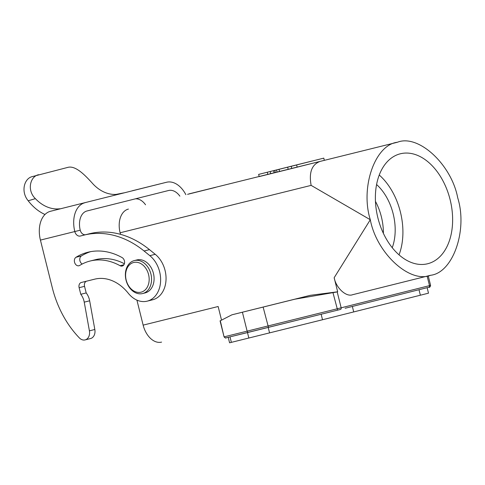 <?xml version="1.0" encoding="UTF-8"?>
<svg xmlns="http://www.w3.org/2000/svg" width="485" height="485" viewBox="0 0 485 485"><rect width="100%" height="100%" fill="white"/><g stroke="black" fill="none" stroke-linecap="round" stroke-linejoin="round"><path stroke-width="0.73" d="M383.38 233.321A45.323 29.791 76.1 0 0 375.451 201.378M189.095 193.854A20.964 13.78 -103.9 0 1 189.12 193.848L397.421 142.25C418.3 133.848 451.462 164.397 457.713 197.801C467.873 230.211 452.96 272.825 430.589 275.28L352.595 294.716L430.498 275.298M296.638 164.967L291.218 166.319L296.638 164.967L297.184 167.167L292.697 168.289L275.365 172.587L274.819 170.387L279.966 169.107M275.365 172.581L259.184 176.601L258.632 174.4L303.41 163.19L258.632 174.4M323.792 158.134L279.014 169.344L323.792 158.134L324.338 160.335L297.184 167.155M215.522 187.386L187.562 194.339L215.522 187.386M376.578 184.53A45.323 29.791 -103.9 0 1 392.468 247.071A45.323 29.791 -103.9 0 1 392.25 247.683M275.25 304.053L259.342 308.005L275.25 304.053M220.075 320.882L231.921 314.813L310.382 295.304L294.898 299.19L337.202 291.921L341.161 307.805L430.589 285.362L428.2 275.771M231.921 314.813L294.898 299.19M161.553 342.113L161.578 342.107A20.964 13.78 -103.9 0 1 161.553 342.113A20.964 13.78 -103.9 0 1 143.142 325.126L218.141 306.514L221.524 320.1M430.589 275.28C409.704 283.683 376.548 253.14 370.297 219.735C360.137 187.319 375.05 144.706 397.421 142.25M310.382 295.304L337.669 291.8L334.159 277.729C336.069 287.944 346.211 297.287 352.595 294.716M334.159 277.729L370.297 219.735L311.134 185.379C308.854 172.842 311.619 164.942 319.427 161.687M288.217 169.398L287.666 167.198M279.56 171.544L279.014 169.344M267.29 172.254L267.835 174.454M277.08 172.163L276.529 169.962L278.22 169.526L270.193 171.532L277.541 169.702M270.193 171.532L270.739 173.733M274.14 172.89L273.595 170.69M277.778 169.629L287.66 167.167L277.778 169.629M283.731 168.137L290.515 166.452L283.731 168.137M287.466 167.198L295.523 165.197L287.466 167.198M295.783 165.124L295.147 165.282M301.434 163.706L299.233 164.251L301.434 163.706M295.953 165.07L304.841 162.857L295.953 165.07M302.21 163.5L312.388 160.965L302.21 163.5M294.213 165.567L294.741 165.44L294.213 165.573M292.564 165.985L295.995 165.124L292.564 165.985M311.134 185.379L120.116 232.776L120.51 234.34M136.909 300.112L143.142 325.126M120.116 232.776A20.964 13.78 -103.9 0 1 128.41 209.083M400.301 153.793A56.654 37.242 76.1 0 0 377.87 217.783A56.654 37.242 76.1 0 0 427.649 263.749A56.654 37.242 76.1 0 0 450.153 199.796A56.654 37.242 76.1 0 0 400.361 153.781A56.654 37.242 76.1 0 0 400.301 153.793M337.669 291.8L337.202 291.921M220.069 320.846L224.064 336.863C225.434 338.039 226.058 338.366 225.937 337.857L248.781 332.255L225.943 337.857A1.419 1.34 -103.8 0 1 224.3 336.808L341.161 307.805A1.419 1.067 -104.1 0 1 340.47 309.436L248.787 332.255A1.419 1.34 -103.8 0 1 247.144 331.207L242.415 312.243M345.126 308.266L428.819 287.265C429.564 287.641 430.153 287.011 430.589 285.362M399.046 254.849A56.654 37.242 76.1 0 0 379.24 175.018M142.608 293.546L145.136 292.91A16.993 12.81 -104.1 0 0 153.43 273.34A16.993 12.81 -104.1 0 0 136.861 259.942L134.333 260.578A16.993 12.81 -104.1 0 0 126.045 280.178A16.993 12.81 -104.1 0 0 142.608 293.546A16.993 12.81 -104.1 0 0 150.902 273.976A16.993 12.81 -104.1 0 0 134.333 260.578M148.574 274.558A15.296 11.525 -104.1 0 0 128.586 265.865A15.296 11.525 -104.1 0 0 135 291.576A15.296 11.525 -104.1 0 0 148.574 274.558M228.211 337.299L229.581 342.798L322.519 319.748L428.497 293.176L427.133 287.69M228.241 337.293L330.661 311.885M185.852 194.667A25.493 16.757 76.1 0 0 166.567 182.251A25.493 16.757 76.1 0 0 166.537 182.257L50.513 211.278L166.537 182.257M84.899 202.742A25.493 16.757 76.1 0 0 74.811 231.557A5.662 4.268 -104.1 0 0 80.328 236.025L84.093 235.092A101.977 76.842 75.9 0 1 144.057 250.987L149.823 255.662A25.493 19.212 75.9 0 1 160.583 281.597A25.493 19.212 75.9 0 1 147.204 301.155A25.493 19.212 75.9 0 1 128.276 293.243A45.323 34.15 -104.1 0 0 94.702 279.16L81.347 282.47A4.535 3.413 -104.1 0 0 81.341 282.47A4.535 3.413 -104.1 0 0 79.128 287.69L80.777 294.286A14.162 10.67 75.9 0 1 84.232 302.149L89.41 330.849A8.5 6.402 75.9 0 1 85.105 339.906A8.5 6.402 75.9 0 1 79.358 337.912A90.647 68.306 75.9 0 1 52.307 287.763L40.425 240.093A25.493 16.757 -103.9 0 1 50.513 211.278M147.204 301.155L152.623 299.797A25.493 19.212 75.9 0 0 166.003 280.233A25.493 19.212 75.9 0 0 155.242 254.304L149.471 249.629A101.977 76.842 75.9 0 0 89.507 233.734L85.748 234.667A5.662 4.268 -104.1 0 1 80.231 230.199A16.993 11.173 -103.9 0 1 86.954 210.987L168.592 190.502A16.993 11.173 -103.9 0 1 168.61 190.502A16.993 11.173 -103.9 0 1 179.874 196.17M145.542 204.785A16.993 11.173 76.1 0 0 135.363 198.844M79.685 265.44A64.02 48.239 75.9 0 1 90.083 261.039A64.02 48.239 75.9 0 1 120.074 265.719A4.535 3.413 -104.1 0 0 122.196 266.053A4.535 3.413 -104.1 0 0 124.584 262.197A4.535 3.413 -104.1 0 0 122.111 257.59A73.083 55.072 -104.1 0 0 87.882 252.248A73.083 55.072 -104.1 0 0 76.006 257.274A4.535 3.413 -104.1 0 0 74.684 262.694A4.535 3.413 -104.1 0 0 78.946 265.756A4.535 3.413 -104.1 0 0 79.685 265.44M90.083 261.039L95.503 259.681A64.02 48.239 75.9 0 1 124.366 263.749M90.61 251.66A73.083 55.072 -104.1 0 0 81.419 255.916A4.535 3.413 -104.1 0 0 79.795 259.936A4.535 3.413 -104.1 0 0 82.183 264.028M86.5 281.191A4.535 3.413 -104.1 0 0 84.548 286.332L86.191 292.928A14.162 10.67 75.9 0 1 89.652 300.791L94.83 329.491A8.5 6.402 75.9 0 1 90.525 338.548L85.105 339.906M86.191 292.928L80.777 294.286M44.984 214.491A48.154 36.29 75.9 0 1 28.197 200.784C20.467 191.496 24.298 178.183 32.495 176.546M123.839 192.878L115.982 194.418A39.655 29.882 -104.1 0 1 93.175 184.136C85.39 175.521 75.49 164.961 67.53 167.464L32.083 176.655M38.636 174.715C30.222 176.328 26.651 190.235 35.381 198.644A39.655 29.882 -104.1 0 0 58.188 208.92C60.576 208.695 60.789 208.786 58.818 209.193L60.164 208.823M429.395 287.12L424.163 288.436M428.813 287.265A1.419 1.067 -104.1 0 0 429.51 285.635L427.139 276.141M248.781 332.255L337.608 310.151L332.995 292.764M263.131 307.102L268.466 327.369M220.287 320.73L224.064 336.863M269.575 332.934L268.205 327.442M322.519 319.748L321.149 314.256M353.723 311.958L352.353 306.459M420.38 295.232L419.004 289.733M231.363 342.368L229.993 336.869M248.853 338.075L247.483 332.583M80.231 230.199L40.425 240.093M123.911 264.755L120.074 265.719M81.419 255.916L76.006 257.274M85.748 234.667L80.328 236.025M89.507 233.734L84.093 235.092M149.471 249.629L144.057 250.987M155.242 254.304L149.823 255.662M84.548 286.332L79.128 287.69M89.652 300.791L84.232 302.149M94.83 329.491L89.41 330.849M35.381 198.644L28.197 200.784M58.291 209.326L58.188 208.92M291.764 168.513L291.218 166.319M337.608 310.151L340.47 309.436M132.175 190.787L166.567 182.251"/></g></svg>
